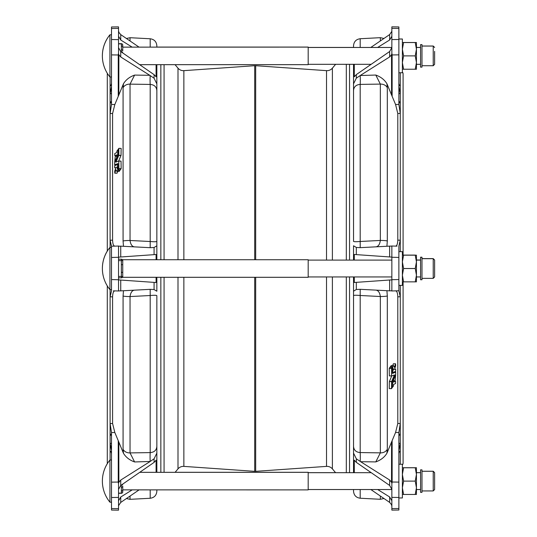 <?xml version="1.0" encoding="UTF-8"?>
<svg xmlns="http://www.w3.org/2000/svg" width="537" height="537" viewBox="0 0 537 537"><rect width="100%" height="100%" fill="white"/><g stroke="black" fill="none" stroke-linecap="round" stroke-linejoin="round"><path stroke-width="0.81" d="M332.39 276.951L332.39 468.875A7.021 7.021 0 0 0 326.523 466.385L255.686 471.338A7.021 7.021 0 0 1 254.706 471.338L183.862 466.385A7.021 7.021 0 0 0 177.995 468.875L175.096 472.325M335.618 64.319L332.39 68.165A7.021 7.021 0 0 1 326.523 70.656L255.686 65.702L255.686 259.74M255.686 65.702A7.021 7.021 0 0 0 254.706 65.702L183.862 70.656A7.021 7.021 0 0 1 177.995 68.165L175.062 64.675M416.437 49.216L416.437 42.51L402.388 42.51M421.981 67.132L421.981 44.618L420.572 44.618L420.572 67.132L421.981 67.132M434.621 51.357L434.621 64.319L434.621 51.357M398.877 38.993L402.388 38.993L402.388 72.75L398.877 72.75M420.572 260.015L416.437 260.015M421.981 257.283L420.572 257.283L420.572 279.757L421.981 279.757L421.981 257.216M111.508 34.818L109.924 34.784A33.2 33.2 0 0 0 109.924 76.966L109.924 34.818A33.2 33.2 0 0 0 102.379 55.895M139.674 64.675L308.184 64.675L308.184 47.075L156.851 47.075M111.508 247.45L109.924 247.45A33.2 33.2 0 0 0 109.924 289.591L109.924 247.45M111.508 289.591L109.924 289.591M420.572 260.089L416.437 260.089M416.437 261.848L415.249 255.176L416.437 255.176L416.437 275.192L415.249 268.52L416.437 261.848M420.572 276.951L416.437 276.951M391.856 260.089L308.184 260.089M391.856 276.951L308.184 276.951M122.745 259.74L122.745 277.3L308.184 277.3L308.184 259.74L122.745 259.74L121.651 259.21M391.856 290.765L389.64 290.839L389.64 280.012L391.856 279.858L391.856 290.765L391.856 279.717L398.877 279.529L398.877 285.375L402.388 285.375L402.388 251.658L398.877 251.658L398.877 257.431L391.856 257.243L391.856 246.201L391.856 257.102L389.64 256.948L391.856 257.102M434.621 276.938L434.621 260.089L433.218 258.619M421.981 469.868L420.572 469.828L420.572 492.348L421.981 492.348L421.981 469.868L420.572 469.868M122.745 52.948A1.403 1.215 180 0 0 121.342 51.787L121.342 49.746A1.403 1.215 180 0 1 122.745 50.961L122.745 47.135A1.403 1.215 180 0 0 121.342 45.92L121.342 43.692L118.529 43.692M109.924 499.356L109.924 460.034A33.2 33.2 0 0 0 109.924 502.182L109.924 499.356M402.388 494.456L416.437 494.456L416.437 487.784M122.745 491.899A1.403 1.215 180 0 1 121.342 493.12L121.342 493.308A1.403 1.403 0 0 0 122.745 491.899L122.745 489.865A1.403 1.215 180 0 1 121.342 491.08L121.342 487.254A1.403 1.215 180 0 0 122.745 486.039L122.745 489.865L308.184 489.885L308.184 472.292L175.129 472.292M398.877 464.25L402.388 464.25L402.388 497.967L398.877 497.967M434.621 472.641L433.218 471.238L433.218 490.939L434.621 489.536L434.621 472.681L434.621 484.992M116.818 154.931L116.167 155.005L116.093 156.489L116.818 154.931M117.697 149.951L116.905 151.031L116.771 152.568L114.784 153.508L114.743 155.502L115.327 155.401L114.723 162.006L117.603 155.26L118.026 149.951M117.643 168.262L116.623 167.275L117.596 166.752L117.61 164.523L114.723 165.638L114.703 167.859L115.918 167.571L114.737 171.055L114.757 173.162L115.985 169.773L116.918 171.471L117.69 170.41L117.684 168.303L117.126 168.658M117.61 164.523L117.952 164.523M117.663 168.242L118.012 168.242M118.771 161.04L121.033 161.1L121.147 168.631L120.335 169.853L118.086 169.853L118.899 168.631L118.771 161.04L116.046 161.899L118.791 155.381L118.852 148.353L118.033 149.575L117.918 155.327L114.69 162.899L114.663 164.772L117.918 163.584L118.046 169.813L120.308 169.873M118.872 148.34L121.134 148.4L121.033 155.381L118.637 161.087M107.353 73.374A2.813 2.813 0 0 0 107.293 73.945L107.293 251.135M107.346 463.632A2.813 2.813 0 0 1 107.293 463.089L107.293 285.906M111.072 451.839L110.105 451.832L110.105 443.381L111.508 450.462M111.508 435.567L110.729 434.151L110.105 435.238L110.105 423.552L112.589 423.518L112.589 296.86L110.105 296.793L110.105 289.591L110.105 296.793L111.508 290.973L111.508 279.569L118.529 279.757L118.529 290.799L118.529 279.898L120.744 280.052L118.529 279.898M110.105 247.45L110.105 240.24L112.589 240.18L112.589 113.522L110.105 113.482L110.105 101.795L110.729 102.889L111.508 101.473M111.508 86.578L110.105 93.66L110.105 85.208L111.072 85.195M393.567 382.069L394.218 381.995L394.292 380.511L393.567 382.069M392.688 387.049L393.48 385.969L393.614 384.432L395.601 383.492L395.641 381.498L395.057 381.599L395.662 374.994L392.782 381.74L392.359 387.049M392.748 368.738L393.762 369.724L392.789 370.248L392.775 372.477L395.662 371.362L395.682 369.141L394.467 369.429L395.648 365.945L395.628 363.838L394.4 367.227L393.473 365.529L392.701 366.59L392.701 368.697L393.259 368.342M392.775 372.477L392.433 372.477M392.722 368.758L392.372 368.758M391.614 375.96L389.352 375.9L389.244 368.369L390.057 367.147L392.299 367.147L391.486 368.369L391.614 375.96L394.339 375.101L391.594 381.619L391.533 388.647L392.352 387.425L392.466 381.673L395.695 374.101L395.722 372.228L392.466 373.416L392.339 367.187L390.077 367.127M391.513 388.66L389.251 388.6L389.352 381.619L391.748 375.913M402.388 464.908A2.813 2.813 0 0 0 403.092 463.055L403.092 281.865M402.388 72.052A2.813 2.813 0 0 1 403.092 73.911L403.092 255.176M399.313 85.161L400.28 85.168L400.28 93.619L398.877 86.538M398.877 101.433L399.656 102.849L400.28 101.761L400.28 113.448L397.796 113.482L397.796 240.14L400.28 240.207L400.28 251.658M400.28 285.375L400.28 296.76L397.796 296.82L397.796 423.478L400.28 423.518L400.28 435.205L399.656 434.111L398.877 435.527M398.877 450.422L400.28 443.34L400.28 451.792L399.313 451.805M332.39 468.875L335.585 472.681M353.534 64.319L353.534 90.592L353.534 64.319M360.199 247.658L356.306 247.456L356.306 254.619L389.64 256.948L389.64 246.121L360.199 247.658L360.186 241.475C356.091 241.831 353.87 241.791 353.534 241.348L353.534 90.592C353.863 86.786 356.078 84.718 360.186 84.396A7.021 0.483 89.2 0 0 360.199 75.529L375.786 75.046C380.76 76.831 384.465 79.711 386.909 83.691L391.58 94.995L391.52 54.774L389.64 56.935L360.622 75.261M354.299 276.951L354.299 282.489L356.306 282.348L356.306 289.503L353.534 291.188L353.534 295.618L353.534 276.951M386.909 290.698L387.311 295.954L387.311 449.18L386.909 453.275C384.465 457.249 380.76 460.128 375.786 461.914L360.622 461.699L356.306 458.773L353.534 453.087L353.534 472.681L353.534 295.618C353.863 295.175 356.078 295.128 360.186 295.491L360.199 289.309L389.64 290.839M156.851 472.325L156.851 446.408L156.851 472.325M150.185 289.342L154.079 289.544L154.079 282.381L120.744 280.052L120.744 290.879L150.185 289.342L150.199 295.525C154.294 295.169 156.515 295.209 156.851 295.652L156.851 446.408C156.522 450.214 154.307 452.282 150.199 452.604A7.021 0.483 -90.8 0 0 150.185 461.471L134.599 461.954C129.625 460.169 125.92 457.289 123.476 453.309L118.805 442.005L118.865 482.226L120.744 480.065L149.763 461.739M156.086 259.74L156.086 254.511L154.079 254.652L154.079 247.497L156.851 245.812L156.851 241.382L156.851 259.74M123.476 246.302L123.074 241.046L123.074 87.82L123.476 83.725C125.92 79.751 129.625 76.872 134.599 75.086L149.763 75.301L154.079 78.227L156.851 83.913L156.851 64.675L156.851 241.382C156.522 241.825 154.307 241.872 150.199 241.509L150.185 247.691L120.744 246.161L120.744 256.988L118.529 257.142L118.529 246.235L118.529 279.757M389.64 56.935L389.64 51.518L391.856 47.585L391.856 53.035L391.856 39.59L398.877 39.496L398.877 26.944L398.877 28.448L391.856 28.354L391.856 26.85L398.877 26.944M398.877 39.496L398.877 54.855L392.131 54.942L392.131 96.324L391.58 94.995M397.796 113.482L395.568 104.493L398.877 104.44L398.877 54.855M398.877 104.44L400.28 113.448L400.28 240.207L398.877 246.027L398.877 290.94L400.28 296.76L400.28 423.518L398.877 432.527L395.568 432.473L397.796 423.478M156.851 489.885L156.851 491.254L156.851 489.885M156.851 47.115L156.851 45.786L156.851 47.115M156.851 277.3L156.851 291.229L154.079 289.544M353.534 47.464L353.534 45.746L353.534 47.464M353.534 489.536L353.534 491.214L353.534 489.536M353.534 260.089L353.534 245.771L356.306 247.456M360.622 461.699L389.64 480.024L391.52 482.192L391.58 441.964L392.131 440.642L392.131 482.018L398.877 482.105L398.877 432.527M398.877 482.105L398.877 497.463L391.856 497.369L391.856 483.924L391.856 489.375L389.64 485.441L389.64 480.024M391.856 510.11L398.877 510.022L391.856 510.11L391.856 508.606L398.877 508.512L398.877 510.022L398.877 497.463M360.199 461.431A7.021 0.483 90.8 0 0 360.186 452.57L380.344 452.866L380.344 296.518L360.186 295.491L360.186 452.57C356.091 452.248 353.87 450.187 353.534 446.375L353.534 446.375M360.186 241.475L380.344 240.442L380.344 84.094L360.186 84.396L360.186 241.475M392.755 365.516L393.319 363.844L395.561 363.844L393.386 363.838M390.426 367.127L391.225 365.529L393.473 365.529L391.251 365.516M391.58 441.964L386.909 453.275M392.131 440.642L395.568 432.473M397.796 296.82C397.655 293.027 396.91 291.041 395.568 290.859M391.788 290.886L391.58 290.947A7.021 7.021 0 0 0 392.131 290.953L398.877 290.772M386.909 83.691L387.311 87.779L387.311 241.006L386.909 246.261M391.856 246.201L392.131 246.013A7.021 7.021 0 0 0 391.58 246.02L397.038 246.141M395.568 246.1C396.903 245.926 397.649 243.939 397.796 240.14M395.568 104.493L392.131 96.324M389.64 246.121L391.788 246.074M391.856 279.717L391.856 257.243M356.306 254.619L354.299 254.478L354.299 260.089M391.856 279.858L356.306 282.348M356.306 289.503L360.199 289.309M375.786 246.845C378.256 246.611 379.773 244.483 380.344 240.442A7.021 0.852 180 0 1 387.311 241.006M387.311 295.954A7.021 0.852 0 0 1 380.344 296.518C379.766 292.477 378.249 290.342 375.786 290.114M387.311 449.18A7.021 5.612 180 0 1 380.344 452.866L375.786 461.914M375.786 75.046L380.344 84.094A7.021 5.612 0 0 1 387.311 87.779M370.792 47.464L389.64 34.576L391.788 31.415M391.856 39.59L391.856 28.354M377.639 47.464L389.64 39.986L389.64 34.576M391.856 36.207L389.64 39.986M354.299 64.319L354.299 76.764L356.306 74.609L356.306 78.187L360.199 75.529M389.64 51.518L356.306 74.609M356.306 78.187L353.534 83.873M398.877 83.363C399.347 85.584 399.817 86.189 400.28 85.168L399.951 85.665M391.856 53.035L392.131 54.942A7.021 3.511 0 0 1 391.58 54.942M391.52 54.774L391.788 53.821M391.856 506.203L391.52 504.652L389.64 502.39L370.852 489.536M391.856 508.606L391.856 497.369M356.306 458.773L356.306 462.35L389.64 485.441M356.306 462.35L354.299 460.202L354.299 472.681M389.64 502.39L389.64 496.973L377.699 489.536M389.64 496.973L391.856 500.752M398.877 453.597C399.347 451.375 399.817 450.771 400.28 451.792L399.951 451.295M391.58 482.025A7.021 3.511 180 0 1 392.131 482.018L391.856 483.924M391.788 483.139L391.52 482.192M395.722 372.228L393.581 372.168L395.702 372.168M394.339 374.907L393.849 375.101M395.709 369.201L394.567 369.141L395.688 369.141M395.722 375.007L395.319 374.994M395.641 381.498L395.057 381.445L395.621 381.438M150.185 75.569A7.021 0.483 -89.2 0 0 150.199 84.43L130.041 84.134L130.041 240.482L150.199 241.509L150.199 84.43C154.294 84.752 156.515 86.813 156.851 90.625L156.851 90.625M150.199 295.525L130.041 296.558L130.041 452.906L150.199 452.604L150.199 295.525M117.63 171.484L117.066 173.156L114.824 173.156L116.999 173.162M119.959 169.873L119.16 171.471L116.871 171.431M118.529 246.235L120.744 246.161M149.763 75.301L120.744 56.976L118.865 54.808L118.805 95.036L123.476 83.725M118.805 95.036L114.824 104.527L112.589 113.522M112.589 240.18C112.73 243.973 113.475 245.959 114.824 246.141M118.596 246.114L118.805 246.053A7.021 7.021 0 0 0 118.254 246.047L111.508 246.228L110.105 240.24L110.105 113.482L111.508 104.473L114.824 104.527M123.476 453.309L123.074 449.221L123.074 295.994L123.476 290.739M118.529 290.799L118.254 290.987A7.021 7.021 0 0 0 118.805 290.98L113.347 290.859M114.824 290.9C113.482 291.074 112.736 293.061 112.589 296.86M112.589 423.518L114.824 432.507L118.805 442.005M120.744 290.879L118.596 290.926M118.529 257.283L111.508 257.471L111.508 279.569M111.508 257.471L111.508 246.228M154.079 282.381L156.086 282.522L156.086 277.3M118.529 257.142L154.079 254.652M154.079 247.497L150.185 247.691M134.599 290.155C132.129 290.389 130.612 292.517 130.041 296.558A7.021 0.852 -0 0 1 123.074 295.994M123.074 241.046A7.021 0.852 180 0 1 130.041 240.482C130.619 244.523 132.136 246.658 134.599 246.886M123.074 87.82A7.021 5.612 -0 0 1 130.041 84.134L134.599 75.086M134.599 461.954L130.041 452.906A7.021 5.612 180 0 1 123.074 449.221M139.076 489.885L120.744 502.424L118.596 505.586M120.744 480.065L120.744 485.482L118.529 489.415L118.529 483.965L118.529 497.41L111.508 497.504L111.508 510.056L111.508 508.552L118.529 508.646L118.529 510.15L111.508 510.056M111.508 497.504L111.508 482.145L118.254 482.058L118.254 440.676M114.824 432.507L111.508 432.56L111.508 482.145M111.508 432.56L110.105 423.552L110.105 296.793M118.529 497.41L118.529 508.646M132.183 489.885L120.744 497.014L120.744 502.424M118.529 500.793L120.744 497.014M156.086 472.325L156.086 460.236L154.079 462.391L154.079 458.813L150.185 461.471M120.744 485.482L154.079 462.391M154.079 458.813L156.851 453.127M111.508 453.637C111.038 451.416 110.568 450.812 110.105 451.832L110.434 451.335M118.529 483.965L118.254 482.058A7.021 3.511 180 0 1 118.805 482.058M118.865 482.226L118.596 483.179M118.529 30.797L118.865 32.348L120.744 34.61L139.023 47.115M118.254 96.358L118.254 54.982L111.508 54.895L111.508 104.473M111.508 54.895L111.508 39.537L118.529 39.631L118.529 53.076L118.529 47.625L120.744 51.559L120.744 56.976M118.529 26.89L111.508 26.978L118.529 26.89L118.529 28.394L111.508 28.488L111.508 26.978L111.508 39.537M118.529 28.394L118.529 39.631M154.079 78.227L154.079 74.65L120.744 51.559M154.079 74.65L156.086 76.798L156.086 64.675M120.744 34.61L120.744 40.027L132.122 47.115M120.744 40.027L118.529 36.248M111.508 83.403C111.038 85.625 110.568 86.229 110.105 85.208L110.434 85.705M118.805 54.975A7.021 3.511 0 0 1 118.254 54.982L118.529 53.076M118.596 53.861L118.865 54.808M114.663 164.772L116.804 164.832L114.683 164.832M116.046 162.093L116.536 161.899M114.676 167.799L115.817 167.859L114.696 167.859M114.663 161.993L115.066 162.006M114.743 155.502L115.327 155.555L114.764 155.562M415.249 494.456L416.437 487.777L415.249 481.105L416.437 474.433L416.437 487.777M402.388 467.761L415.249 467.761L416.437 474.433L416.437 467.72L402.388 467.72M415.249 467.761L416.437 467.761M403.582 467.761L402.388 474.433L403.582 481.105L415.249 481.105M403.582 494.456L402.388 487.777L403.582 481.105M121.342 49.746L121.342 45.92M118.529 43.88L121.342 43.88A1.403 1.215 180 0 1 122.745 45.101L122.745 47.135L308.184 47.115M434.621 476.534L434.621 489.496M416.437 281.865L415.249 281.865L416.437 275.192L416.437 281.865M402.388 281.865L403.582 281.865L402.388 275.192L403.582 268.52L402.388 261.848L403.582 255.176L415.249 255.176M402.388 255.176L403.582 255.176M403.582 281.865L415.249 281.865M403.582 268.52L415.249 268.52M122.745 276.421L121.342 276.421L121.342 277.824A1.403 1.403 0 0 0 122.745 276.421A1.403 1.403 0 0 1 121.342 277.824L118.529 277.824M122.745 272.346L121.342 272.346L121.342 259.21L118.529 259.21M122.745 264.694L121.342 264.694M118.529 260.62L122.745 260.62A1.403 1.403 0 0 0 121.342 259.21M434.621 260.022L433.218 258.606L421.981 258.606M416.437 255.176L415.269 255.176M403.556 255.176L403.092 255.095M403.582 255.095L415.249 255.095M402.388 69.239L416.437 69.239L416.437 49.223L415.249 42.544L416.437 42.544M415.249 69.239L416.437 62.567L415.249 55.895L416.437 49.223M403.582 69.239L402.388 62.567L403.582 55.895L402.388 49.223L403.582 42.544L415.249 42.544M403.582 42.544L402.388 42.544M403.582 55.895L415.249 55.895M332.39 68.165L332.39 260.089M183.862 70.656L183.862 259.74M183.862 277.3L183.862 466.385M421.981 65.729L433.218 65.729L433.218 46.021L421.981 46.021M433.218 278.341L433.218 258.686L421.981 258.686M110.105 85.208L110.105 76.966M110.105 460.034L110.105 451.832M111.508 443.381L110.105 443.381L110.105 435.238L111.488 435.238M111.488 101.795L110.105 101.795L110.105 93.66L111.508 93.66M400.28 451.792L400.28 464.25M400.28 72.75L400.28 85.168M398.877 93.619L400.28 93.619L400.28 101.761L398.897 101.761M398.897 435.205L400.28 435.205L400.28 443.34L398.877 443.34M346.318 64.319L346.318 260.089M346.318 276.951L346.318 472.681M349.547 64.319L349.547 260.089M349.547 276.951L349.547 472.681M160.845 64.675L160.845 259.74M160.845 277.3L160.845 472.325M164.067 64.675L164.067 259.74M164.067 277.3L164.067 472.325M177.995 68.165L177.995 259.74M177.995 277.3L177.995 468.875M254.706 65.702L254.706 259.74M254.706 277.3L254.706 471.338M255.686 277.3L255.686 471.338M326.523 70.656L326.523 260.089M326.523 276.951L326.523 466.385M391.58 290.947A7.021 7.021 0 0 0 392.131 290.953M392.131 246.013A7.021 7.021 0 0 0 391.58 246.02M380.344 40.933L380.344 37.671L360.186 38.731L360.186 47.464M360.186 489.536L360.186 498.229L380.344 499.289L380.344 496.027M391.493 388.6L389.251 388.6M391.527 368.207L389.285 368.207M391.486 368.369L389.244 368.369M391.594 375.9L389.352 375.9M391.621 381.492L389.379 381.492M391.594 381.619L389.352 381.619M392.701 366.59L390.453 366.59M392.661 366.751L390.412 366.751M393.762 369.724L392.393 369.724M393.702 369.899L392.393 369.899M392.789 370.248L392.399 370.248M392.782 381.74L392.446 381.74M394.279 381.82L393.668 381.82M394.218 381.995L393.594 381.995M118.805 246.053A7.021 7.021 0 0 0 118.254 246.047M118.254 290.987A7.021 7.021 0 0 0 118.805 290.98M130.041 496.067L130.041 499.329L150.199 498.269L150.199 489.885M150.199 47.115L150.199 38.771L130.041 37.711L130.041 40.973M118.892 148.4L121.134 148.4M118.858 168.793L121.107 168.793M118.899 168.631L121.147 168.631M118.791 161.1L121.033 161.1M118.764 155.508L121.006 155.508M118.791 155.381L121.033 155.381M117.69 170.41L119.932 170.41M117.731 170.249L119.973 170.249M116.623 167.275L117.992 167.275M116.683 167.101L117.992 167.101M117.596 166.752L117.986 166.752M117.603 155.26L117.939 155.26M116.106 155.18L116.717 155.18M116.167 155.005L116.791 155.005M118.529 493.12L121.342 493.12L121.342 491.08M122.745 484.092A1.403 1.215 180 0 1 121.342 485.213L121.342 485.065M121.342 487.254L121.12 485.213M118.529 276.421L121.342 276.421L121.342 272.346M420.572 47.464L416.437 47.464M433.218 65.729L434.621 64.319M398.877 39.033L402.388 39.033M107.293 251.054A33.2 33.2 0 0 0 102.379 268.48M111.508 34.784L109.924 34.784M420.572 47.424L416.437 47.424M353.534 47.424L308.184 47.424M102.379 481.071A33.2 33.2 0 0 0 102.379 481.085A33.2 33.2 0 0 1 107.34 463.606M433.218 471.238L421.981 471.238M111.508 502.182L109.924 502.182M420.572 489.536L416.437 489.536M391.856 489.536L308.184 489.536M421.981 471.271L433.218 471.271L434.621 472.681M391.856 47.464L308.184 47.464M371.161 64.319L308.184 64.319M360.186 38.731C356.118 39.308 353.896 41.651 353.534 45.746M383.962 38.463L380.344 37.671M360.186 498.229C356.118 497.651 353.896 495.315 353.534 491.214M380.344 499.289L383.962 498.504M395.601 363.784L393.359 363.784M395.702 374.947L395.339 374.947M150.199 498.269C154.267 497.692 156.489 495.349 156.851 491.254M126.43 498.537L130.041 499.329M150.199 38.771C154.267 39.349 156.489 41.685 156.851 45.786M130.041 37.711L126.43 38.496M116.891 171.484L119.133 171.484M114.784 173.216L117.026 173.216M114.683 162.053L115.046 162.053M433.218 490.939L421.981 490.939M121.342 493.308L118.529 493.308M308.184 472.325L139.734 472.325M371.215 472.681L308.184 472.681M420.572 472.681L416.437 472.681M111.508 460.034L109.924 460.034M122.745 45.101A1.403 1.403 0 0 0 121.342 43.692M111.508 76.966L109.924 76.966M335.551 472.641L308.184 472.641M420.572 472.641L416.437 472.641M434.621 276.951L433.218 278.354L421.981 278.354M122.745 277.3L121.651 277.824M433.218 46.021L434.621 47.424M421.981 257.203L420.572 257.203M421.981 46.061L433.218 46.061L434.621 47.464M421.981 44.652L420.572 44.652M420.572 64.319L416.437 64.319"/></g></svg>
